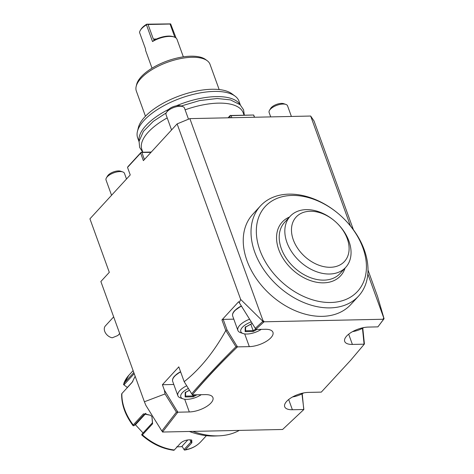 <?xml version="1.0" encoding="UTF-8"?>
<svg xmlns="http://www.w3.org/2000/svg" width="474" height="474" viewBox="0 0 474 474"><rect width="100%" height="100%" fill="white"/><g stroke="black" fill="none" stroke-linecap="round" stroke-linejoin="round"><path stroke-width="0.71" d="M222.561 430.759L282.611 429.474L303.858 409.506L292.387 409.749A16.655 6.992 -19.9 0 1 284.696 406.745A16.655 6.992 -19.9 0 1 291.445 397.597A16.655 6.992 -19.9 0 1 308.325 392.401L321.295 392.122L350.701 360.246L364.263 344.177L352.389 344.426A16.655 6.992 -19.9 0 1 344.699 341.422A16.655 6.992 -19.9 0 1 351.453 332.268A16.655 6.992 -19.9 0 1 368.328 327.078L377.902 326.87L383.596 319.245L264.048 321.799L255.676 329.483L265.25 329.282A16.655 6.992 -19.9 0 1 272.941 332.286A16.655 6.992 -19.9 0 1 266.187 341.44A16.655 6.992 -19.9 0 1 249.312 346.63L237.438 346.885L236.911 347.389C220.718 363.072 205.983 378.732 192.705 394.368L192.272 394.878L205.242 394.605A16.655 6.992 -19.9 0 1 212.933 397.609A16.655 6.992 -19.9 0 1 206.184 406.763A16.655 6.992 -19.9 0 1 189.304 411.953L177.833 412.202L162.511 432.039L222.561 430.759M162.292 431.429L162.511 432.039M239.299 430.398A71.521 50.558 -137.4 0 1 219.059 435.825A71.521 50.558 -137.4 0 1 217.874 435.861A71.521 50.558 42.6 0 1 192.853 431.393M189.363 431.464A68.132 48.164 42.6 0 0 214.011 436.027A68.132 48.164 42.6 0 0 215.143 435.991L219.059 435.825M135.161 376.267L132.056 382.477L121.877 393.556A48.988 34.632 42.6 0 0 133.241 424.953L143.421 413.873L150.708 415.313L151.982 416.859L152.61 423.762L142.431 434.848A48.988 34.632 42.6 0 0 174.302 449.986L180.73 442.989C183.005 441.021 185.968 439.961 189.63 439.795L191.751 440.032L191.863 442.746L185.435 449.749A48.988 34.632 42.6 0 0 200.952 441.596L206.397 435.671M133.117 370.621L128.798 375.319A48.988 34.632 42.6 0 0 123.815 383.43L133.816 372.546M142.283 435.132L141.75 434.996L142.431 434.848M174.302 449.986L173.952 450.294L174.302 449.986M191.223 439.902L191.638 440.358L190.886 442.1L184.025 449.571L184.819 450.051C191.395 448.896 196.775 446.081 200.952 441.596M184.35 450.069L185.435 449.749M182.289 446.662L176.725 446.852M128.798 375.319L123.495 384.568L127.085 387.246L126.908 388.076M127.085 387.246L123.495 384.568M123.927 384.888L134.225 373.678M121.682 394.03L121.877 393.556L121.682 394.03M133.241 424.953L133.2 425.356M145.939 413.334L135.842 424.325L133.846 425.735L133.164 425.759M133.846 425.735L144.789 413.873L150.756 415.36M151.947 416.8L152.438 422.767L141.827 434.32L141.75 434.996M143.053 432.981L135.357 424.668M184.025 449.571L182.01 446.253L187.793 439.961M127.358 387.43L132.839 381.463M240.668 299.42L262.892 321.313L263.745 320.963L263.479 322.314L262.892 321.313L255.279 328.316L255.616 328.873L238.671 301.695L239.305 302.696L240.668 299.42L177.128 123.898L189.867 118.624L310.666 116.041L314.031 120.971L353.408 229.748M256.227 328.974L255.616 328.873M263.745 320.963L264.048 321.799M383.596 319.245L383.294 318.409L383.916 318.398L367.836 273.972M263.117 320.975L189.867 118.624M350.446 225.926L310.666 116.041M339.864 214.971L339.769 214.888A66.627 47.098 42.6 0 0 333.678 209.976A66.627 47.098 42.6 0 0 260.439 205.941L252.66 214.414A66.627 47.098 42.6 0 0 277.557 300.516A66.627 47.098 42.6 0 0 350.79 304.551L358.575 296.084A66.627 47.098 42.6 0 0 342.939 217.797L342.844 217.708A62.704 44.325 42.6 0 0 339.864 214.971A62.704 44.325 42.6 0 0 334.129 210.349A62.704 44.325 42.6 0 0 261.239 211.908A62.704 44.325 42.6 0 0 288.636 287.588A62.704 44.325 42.6 0 0 359.245 289.395A62.704 44.325 42.6 0 0 342.844 217.708M383.916 318.398L383.223 319.754M368.008 270.085L377.571 296.493L384.07 318.724L378.288 326.361M237.438 346.885L227.028 329.922L225.796 330.568C213.78 352.194 199.91 369.234 184.179 381.689L178.811 366.858L162.404 384.722L164.377 390.173L165.041 393.941L144.392 401.768L100.867 281.52L109.304 272.337L89.93 218.822L130.249 174.93L127.524 167.405L128.027 166.552L141.151 152.267L151.271 152.047M150.951 152.397L141.133 152.438L140.648 153.12L143.373 160.645L177.128 123.898M141.922 152.592L144.428 159.501M140.648 153.12L127.524 167.405M225.796 330.568L221.939 319.909L238.671 301.695M255.279 328.316L239.305 302.696M255.261 328.328L255.676 329.483M227.028 329.922L223.213 319.381L233.801 319.156M237.136 346.05L236.911 347.389C220.641 362.871 205.906 378.53 192.705 394.368L192.017 394.255L192.272 394.878M237.089 346.05L236.585 346.861L236.911 347.389M225.944 330.716L235.945 346.761C219.977 362.45 205.23 378.128 191.697 393.787L192.017 394.255M235.945 346.761L236.585 346.861M191.697 393.787L184.179 381.689M162.404 384.722L173.798 384.479M164.377 390.173L177.833 412.202M177.448 411.136L177.424 412.712L177.104 412.267L177.519 411.491M165.041 393.941L176.387 412.143L161.841 430.985L162.896 431.53M176.387 412.143L177.104 412.267M161.841 430.985L145.879 405.383L144.392 401.768M302.228 393.74L303.757 409.56M301.968 393.876L303.858 409.506M363.842 344.687L364.31 344.136L363.961 343.336L364.263 344.177M350.701 360.246L364.31 344.136M364.008 343.336L362.456 328.298M364.423 344.017L362.782 328.115M221.939 319.909L223.213 319.381M231.857 117.724L231.111 115.662L253.679 115.01L254.568 117.238M253.661 115.182L254.408 117.244M230.405 117.759L229.837 116.189L230.323 115.508L231.111 115.662M229.837 116.189L228.355 117.801M230.323 115.508L253.679 115.01M230.34 115.336L228.071 117.807M185.121 109.838A53.888 22.616 -19.9 0 1 218.336 103.136A53.888 22.616 -19.9 0 1 243.221 112.865L244.009 115.046M142.852 152.225L141.88 149.547A53.888 22.616 -19.9 0 1 167.209 117.919M240.099 104.73A53.888 22.616 160.1 0 0 215.972 96.613A53.888 22.616 160.1 0 0 176.369 105.809M168.62 109.399A53.888 22.616 160.1 0 0 139.072 141.299M240.365 104.979L238.979 101.158A53.888 22.616 160.1 0 0 235.086 96.145A53.888 22.616 160.1 0 0 214.094 91.429A53.888 22.616 160.1 0 0 137.424 131.499A53.888 22.616 160.1 0 0 137.644 137.839L139.03 141.667M235.086 96.145L231.91 93.781A51.625 21.668 160.1 0 0 211.801 89.266A51.625 21.668 160.1 0 0 138.355 127.648L137.424 131.499M219.154 89.55L210.029 64.351A39.188 16.448 160.1 0 0 207.197 60.708A39.188 16.448 160.1 0 0 191.929 57.277A39.188 16.448 160.1 0 0 136.168 86.416A39.188 16.448 160.1 0 0 136.328 91.032L145.453 116.231M207.197 60.708L205.609 59.523A38.056 15.974 160.1 0 0 190.785 56.193A38.056 15.974 160.1 0 0 136.631 84.49L136.168 86.416M154.565 39.798L152.515 41.564A16.655 6.992 -19.9 0 1 174.159 37.013L173.105 36.652A15.678 6.583 -19.9 0 0 155.265 39.567L154.376 39.662L153.339 39.058L148.072 24.506L146.709 24.198L170.646 23.89L176.091 38.074M174.159 37.013A16.655 6.992 -19.9 0 1 177.033 39.413L183.343 56.844M152.515 41.564L146.46 24.844A16.655 6.992 -19.9 0 0 141.631 28.647A16.655 6.992 -19.9 0 0 140.334 30.342A16.655 6.992 -19.9 0 0 139.522 32.398L145.577 49.118A16.655 6.992 -19.9 0 0 145.714 50.748L152.024 68.179M170.646 23.89L170.065 24.038L174.865 37.298M146.875 24.399L146.46 24.844M148.072 24.506L170.065 24.038M140.334 30.342L140.914 29.388A15.678 6.583 -19.9 0 1 146.709 24.198M260.439 205.941A66.627 47.098 42.6 0 0 285.336 292.043A66.627 47.098 42.6 0 0 358.575 296.084M345.054 268.077A39.68 28.049 -137.4 0 1 323.641 282.836A39.68 28.049 -137.4 0 1 281.135 255.048A39.68 28.049 -137.4 0 1 289.496 217.039M345.724 267.342L340.101 273.468A37.719 26.668 42.6 0 1 323.973 280.14A37.719 26.668 -137.4 0 1 286.509 258.632A37.719 26.668 -137.4 0 1 284.542 222.43L290.165 216.304A37.719 26.668 42.6 0 0 292.132 252.512A37.719 26.668 42.6 0 0 329.602 274.019A37.719 26.668 42.6 0 0 345.724 267.342A37.719 26.668 42.6 0 0 336.872 223.023L336.759 222.91A32.825 23.202 42.6 0 0 335.195 221.477A32.825 23.202 42.6 0 0 310.15 211.262A32.825 23.202 42.6 0 0 293.311 239.85A32.825 23.202 42.6 0 0 330.431 267.283A32.825 23.202 42.6 0 0 348.888 251.795A32.825 23.202 42.6 0 0 336.759 222.91M335.195 221.477L335.077 221.376A37.719 26.668 42.6 0 0 307.016 209.627A37.719 26.668 42.6 0 0 290.165 216.304M113.665 316.887L105.382 325.905A7.839 5.54 42.6 0 0 106.786 334.668A7.839 5.54 42.6 0 0 107.225 335.112A7.839 5.54 42.6 0 0 107.598 335.456A7.839 5.54 42.6 0 0 112.255 337.79L117.842 335.515L119.685 333.506M107.598 335.456L107.503 335.373A3.916 2.773 -137.4 0 1 107.314 335.201L107.225 335.112M292.6 396.928A13.325 5.593 160.1 0 0 303.656 392.922M106.431 177.845L107.586 175.937A7.839 3.288 160.1 0 1 108.196 175.143A7.839 3.288 -19.9 0 1 120.657 171.209L122.766 171.932A9.8 4.112 -19.9 0 0 107.189 176.849A9.8 4.112 160.1 0 0 106.431 177.845A9.8 4.112 160.1 0 0 106.034 180.007L111.556 195.276M122.766 171.932A9.8 4.112 -19.9 0 1 124.455 173.342L126.505 179.006M180.647 371.924A15.678 6.583 -19.9 0 0 174.551 376.38A15.678 6.583 160.1 0 0 172.696 381.44L177.874 395.737A15.678 6.583 160.1 0 1 179.729 390.677A15.678 6.583 -19.9 0 1 186.703 385.771M177.874 395.737A15.678 6.583 160.1 0 0 180.576 397.994L183.112 398.859A13.325 5.593 160.1 0 0 201.26 394.688M188.368 388.449A13.325 5.593 -19.9 0 0 182.389 392.644A13.325 5.593 160.1 0 0 183.112 398.859M189.464 390.197L185.186 392.585L185.15 396.969L193.303 396.797L193.114 395.944L195.128 394.818M185.15 396.969L185.553 396.104M185.186 392.585L185.583 392.034L185.186 392.585M192.728 394.872L193.114 395.944L185.589 396.104M269.516 110.318L270.672 108.41A7.839 3.288 160.1 0 1 271.282 107.616A7.839 3.288 -19.9 0 1 283.742 103.682L285.852 104.404A9.8 4.112 -19.9 0 0 270.281 109.322A9.8 4.112 160.1 0 0 269.516 110.318A9.8 4.112 160.1 0 0 269.119 112.486L270.713 116.894M285.852 104.404A9.8 4.112 -19.9 0 1 287.546 105.815L291.397 116.456M352.609 331.604A13.325 5.593 160.1 0 0 363.659 327.599M166.433 112.522L167.595 110.614A7.839 3.288 160.1 0 1 168.205 109.814A7.839 3.288 -19.9 0 1 180.659 105.886L182.768 106.609A9.8 4.112 -19.9 0 0 167.198 111.526A9.8 4.112 160.1 0 0 166.433 112.522A9.8 4.112 160.1 0 0 166.036 114.684L171.564 129.953M182.768 106.609A9.8 4.112 -19.9 0 1 184.463 108.019L188.504 119.187M241.456 306.186A15.678 6.583 -19.9 0 0 234.559 311.057A15.678 6.583 160.1 0 0 232.704 316.117L237.877 330.414A15.678 6.583 160.1 0 1 239.731 325.354A15.678 6.583 -19.9 0 1 249.567 319.198M237.877 330.414A15.678 6.583 160.1 0 0 240.585 332.671L243.115 333.536A13.325 5.593 160.1 0 0 261.269 329.365M251.25 321.893A13.325 5.593 -19.9 0 0 242.392 327.321A13.325 5.593 160.1 0 0 243.115 333.536M252.168 323.369L245.188 327.261L245.153 331.646L253.312 331.474L253.122 330.621L255.587 329.24M245.153 331.646L245.562 330.781M245.188 327.261L245.591 326.71L245.188 327.261M250.799 324.21L253.122 330.621L245.591 330.781M191.863 442.746L190.886 442.1L190.056 439.795M143.421 413.873L144.457 414.181L145.162 413.624M152.61 423.762L152.438 422.767M244.703 333.903L249.312 346.63M184.7 399.226L189.304 411.953M288.678 399.511L292.387 409.749M348.686 334.188L352.389 344.426M153.339 39.058L156.503 38.992M174.805 375.953A15.186 6.375 -19.9 0 1 180.564 371.711M193.303 396.797L196.923 394.783M234.808 310.63A15.186 6.375 -19.9 0 1 241.331 305.991M253.312 331.474L256.932 329.46M141.833 435.079C151.787 443.783 162.493 448.86 173.958 450.3M121.64 393.941C121.48 404.713 125.302 415.301 133.117 425.699M142.733 152.231L139.646 147.408L139.072 141.317L143.403 131.381L153.268 121.374L166.238 112.883M181.127 106.04L199.673 100.565L217.157 98.497L230.471 99.89L240.128 104.754L243.571 109.808L244.317 115.04M172.696 381.44C172.169 379.793 172.803 377.997 174.592 376.036L180.553 371.663M185.583 396.288L185.612 392.419M185.429 392.519L189.493 390.256M232.704 316.117C232.177 314.469 232.805 312.668 234.6 310.713L241.307 305.949M245.591 330.965L245.621 327.096M245.431 327.196L252.204 323.428"/></g></svg>
